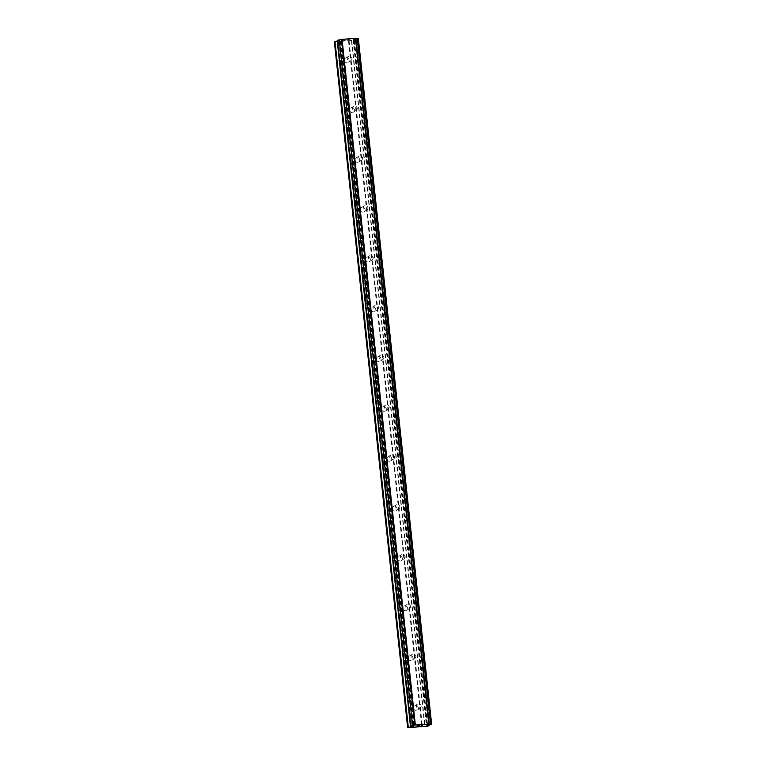 <?xml version="1.0" encoding="UTF-8"?>
<svg xmlns="http://www.w3.org/2000/svg" width="766" height="766" viewBox="0 0 766 766"><rect width="100%" height="100%" fill="white"/><g stroke="black" fill="none" stroke-linecap="round" stroke-linejoin="round"><path stroke-width="0.57" stroke-dasharray="3.83 2.87" d="M351.929 58.379A2.451 2.365 -121.1 0 1 350.818 60.658A2.451 2.365 -121.1 0 1 347.18 58.752A2.451 2.365 -121.1 0 1 348.291 56.464A2.451 2.365 -121.1 0 1 351.929 58.379M344.336 60.466A2.451 2.365 58.9 0 0 347.975 62.381A2.451 2.365 58.9 0 0 349.085 60.093A2.451 2.365 58.9 0 0 345.447 58.178A2.451 2.365 58.9 0 0 344.336 60.466M357.253 108.198A2.451 2.365 -121.1 0 1 356.142 110.476A2.451 2.365 -121.1 0 1 352.504 108.571A2.451 2.365 -121.1 0 1 353.614 106.282A2.451 2.365 -121.1 0 1 357.253 108.198M349.66 110.285A2.451 2.365 58.9 0 0 353.298 112.2A2.451 2.365 58.9 0 0 354.409 109.911A2.451 2.365 58.9 0 0 350.771 108.006A2.451 2.365 58.9 0 0 349.66 110.285M362.577 158.016A2.451 2.365 -121.1 0 1 361.475 160.305A2.451 2.365 -121.1 0 1 357.827 158.39A2.451 2.365 -121.1 0 1 358.938 156.111A2.451 2.365 -121.1 0 1 362.577 158.016M354.984 160.104A2.451 2.365 58.9 0 0 358.622 162.019A2.451 2.365 58.9 0 0 359.733 159.73A2.451 2.365 58.9 0 0 356.094 157.825A2.451 2.365 58.9 0 0 354.984 160.104M367.9 207.835A2.451 2.365 -121.1 0 1 366.799 210.123A2.451 2.365 -121.1 0 1 363.161 208.208A2.451 2.365 -121.1 0 1 364.262 205.93A2.451 2.365 -121.1 0 1 367.9 207.835M360.307 209.932A2.451 2.365 58.9 0 0 363.946 211.837A2.451 2.365 58.9 0 0 365.056 209.558A2.451 2.365 58.9 0 0 361.418 207.643A2.451 2.365 58.9 0 0 360.307 209.932M373.224 257.663A2.451 2.365 -121.1 0 1 372.123 259.942A2.451 2.365 -121.1 0 1 368.484 258.037A2.451 2.365 -121.1 0 1 369.585 255.748A2.451 2.365 -121.1 0 1 373.224 257.663M365.631 259.751A2.451 2.365 58.9 0 0 369.269 261.656A2.451 2.365 58.9 0 0 370.38 259.377A2.451 2.365 58.9 0 0 366.742 257.462A2.451 2.365 58.9 0 0 365.631 259.751M378.548 307.482A2.451 2.365 -121.1 0 1 377.447 309.761A2.451 2.365 -121.1 0 1 373.808 307.855A2.451 2.365 -121.1 0 1 374.909 305.567A2.451 2.365 -121.1 0 1 378.548 307.482M370.955 309.569A2.451 2.365 58.9 0 0 374.593 311.484A2.451 2.365 58.9 0 0 375.704 309.196A2.451 2.365 58.9 0 0 372.065 307.29A2.451 2.365 58.9 0 0 370.955 309.569M383.871 357.301A2.451 2.365 -121.1 0 1 382.77 359.589A2.451 2.365 -121.1 0 1 379.132 357.674A2.451 2.365 -121.1 0 1 380.233 355.386A2.451 2.365 -121.1 0 1 383.871 357.301M376.278 359.388A2.451 2.365 58.9 0 0 379.917 361.303A2.451 2.365 58.9 0 0 381.028 359.015A2.451 2.365 58.9 0 0 377.389 357.109A2.451 2.365 58.9 0 0 376.278 359.388M389.195 407.119A2.451 2.365 -121.1 0 1 388.094 409.408A2.451 2.365 -121.1 0 1 384.455 407.493A2.451 2.365 -121.1 0 1 385.557 405.214A2.451 2.365 -121.1 0 1 389.195 407.119M381.612 409.216A2.451 2.365 58.9 0 0 385.25 411.122A2.451 2.365 58.9 0 0 386.351 408.843A2.451 2.365 58.9 0 0 382.713 406.928A2.451 2.365 58.9 0 0 381.612 409.216M394.528 456.938A2.451 2.365 -121.1 0 1 393.418 459.227A2.451 2.365 -121.1 0 1 389.779 457.312A2.451 2.365 -121.1 0 1 390.89 455.033A2.451 2.365 -121.1 0 1 394.528 456.938M386.935 459.035A2.451 2.365 58.9 0 0 390.574 460.94A2.451 2.365 58.9 0 0 391.675 458.662A2.451 2.365 58.9 0 0 388.036 456.747A2.451 2.365 58.9 0 0 386.935 459.035M399.852 506.766A2.451 2.365 -121.1 0 1 398.741 509.045A2.451 2.365 -121.1 0 1 395.103 507.14A2.451 2.365 -121.1 0 1 396.214 504.851A2.451 2.365 -121.1 0 1 399.852 506.766M392.259 508.854A2.451 2.365 58.9 0 0 395.898 510.769A2.451 2.365 58.9 0 0 396.999 508.48A2.451 2.365 58.9 0 0 393.36 506.575A2.451 2.365 58.9 0 0 392.259 508.854M405.176 556.585A2.451 2.365 -121.1 0 1 404.065 558.864A2.451 2.365 -121.1 0 1 400.426 556.959A2.451 2.365 -121.1 0 1 401.537 554.67A2.451 2.365 -121.1 0 1 405.176 556.585M397.583 558.673A2.451 2.365 58.9 0 0 401.221 560.588A2.451 2.365 58.9 0 0 402.322 558.299A2.451 2.365 58.9 0 0 398.684 556.394A2.451 2.365 58.9 0 0 397.583 558.673M410.499 606.404A2.451 2.365 -121.1 0 1 409.389 608.692A2.451 2.365 -121.1 0 1 405.75 606.777A2.451 2.365 -121.1 0 1 406.861 604.498A2.451 2.365 -121.1 0 1 410.499 606.404M402.906 608.501A2.451 2.365 58.9 0 0 406.545 610.406A2.451 2.365 58.9 0 0 407.646 608.127A2.451 2.365 58.9 0 0 404.008 606.212A2.451 2.365 58.9 0 0 402.906 608.501M415.823 656.223A2.451 2.365 -121.1 0 1 414.712 658.511A2.451 2.365 -121.1 0 1 411.074 656.596A2.451 2.365 -121.1 0 1 412.185 654.317A2.451 2.365 -121.1 0 1 415.823 656.223M408.23 658.32A2.451 2.365 58.9 0 0 411.869 660.225A2.451 2.365 58.9 0 0 412.979 657.946A2.451 2.365 58.9 0 0 409.331 656.031A2.451 2.365 58.9 0 0 408.23 658.32M421.147 706.051A2.451 2.365 -121.1 0 1 420.036 708.33A2.451 2.365 -121.1 0 1 416.398 706.424A2.451 2.365 -121.1 0 1 417.508 704.136A2.451 2.365 -121.1 0 1 421.147 706.051M413.554 708.138A2.451 2.365 58.9 0 0 417.192 710.053A2.451 2.365 58.9 0 0 418.303 707.765A2.451 2.365 58.9 0 0 414.665 705.85A2.451 2.365 58.9 0 0 413.554 708.138M349.44 39.669L347.659 39.813L349.44 39.669M349.124 39.861L348.147 39.937L349.124 39.87M348.099 39.976L349.066 39.899L348.099 39.976M346.912 40.263L349.727 39.621L346.912 40.263M345.658 39.937L344.987 39.995L345.658 39.947M344.509 40.272L345.294 40.359L344.509 40.282M345.294 40.359L343.407 40.512L345.294 40.368M343.35 40.541L345.935 40.004L343.35 40.55M334.378 42.025L355.96 39.985L353.097 39.765L354.064 39.411L427.332 725.048M337.155 40.349L340.037 40.56L337.251 41.24M354.064 39.411L358.354 38.539M418.619 725.785L417.661 725.862M419.059 725.948L417.288 726.082M419.816 725.498L417.02 726.139M421.195 725.498L422.238 725.306M421.252 725.804L421.951 725.383M340.841 41.603L414.119 727.231M348.52 41L421.788 726.628M340.487 41.575L413.755 727.202M338.16 41.757L411.428 727.384M337.586 41.862L410.854 727.489M334.914 42.073L408.182 727.7M339.606 40.818L412.836 726.063M340.037 40.56L413.314 726.197M339.673 40.55L412.931 726.082M338.304 40.435L411.572 726.072M358.095 38.702L431.363 724.33M356.257 39.028L429.535 724.655M353.528 39.497L426.806 725.134M353.097 39.765L426.375 725.392M355.96 39.985L429.132 724.693M355.309 40.378L428.587 726.005M354.457 40.531L427.725 726.158M351.776 40.742L425.053 726.369M351.422 40.713L424.69 726.34M349.095 40.895L422.363 726.522M350.818 60.658L347.975 62.381M356.142 110.476L353.298 112.2M361.475 160.305L358.622 162.019M366.799 210.123L363.946 211.837M372.123 259.942L369.269 261.656M377.447 309.761L374.593 311.484M382.77 359.589L379.917 361.303M388.094 409.408L385.25 411.122M393.418 459.227L390.574 460.94M398.741 509.045L395.898 510.769M404.065 558.864L401.221 560.588M409.389 608.692L406.545 610.406M414.712 658.511L411.869 660.225M420.036 708.33L417.192 710.053M417.508 704.136L414.665 705.85M412.185 654.317L409.331 656.031M406.861 604.498L404.008 606.212M401.537 554.67L398.684 556.394M396.214 504.851L393.36 506.575M390.89 455.033L388.036 456.747M385.557 405.214L382.713 406.928M380.233 355.386L377.389 357.109M374.909 305.567L372.065 307.29M369.585 255.748L366.742 257.462M364.262 205.93L361.418 207.643M358.938 156.111L356.094 157.825M353.614 106.282L350.771 108.006M348.291 56.464L345.447 58.178M339.711 40.493L412.989 726.13M355.797 38.396L429.075 724.023"/><path stroke-width="1.15" d="M337.251 41.24L334.378 42.025L407.646 727.662L413.314 726.197L410.691 725.823L415.354 724.99L431.622 724.176L426.806 725.134L429.228 725.622L427.725 726.158L407.646 727.662M429.113 723.975L355.836 38.338L342.076 39.353L337.155 40.349L410.432 725.977M355.845 38.434L357.205 38.453L430.482 724.081M431.622 724.176L358.354 38.539L357.205 38.453M417.987 725.67L419.768 725.526L417.987 725.67M417.661 725.862L418.619 725.785M418.581 725.823L417.614 725.9L418.581 725.814M417.288 726.091L419.059 725.948M417.02 726.139L419.806 725.498M421.214 725.498L422.277 725.306M421.262 725.804L421.951 725.383M335.02 41.632L408.297 727.269M337.413 40.196L410.691 725.823M339.252 39.87L412.52 725.498M341.445 39.478L414.722 725.105M342.076 39.353L415.354 724.99M355.481 38.3L428.749 723.927M429.132 724.693L429.228 725.622"/></g></svg>
